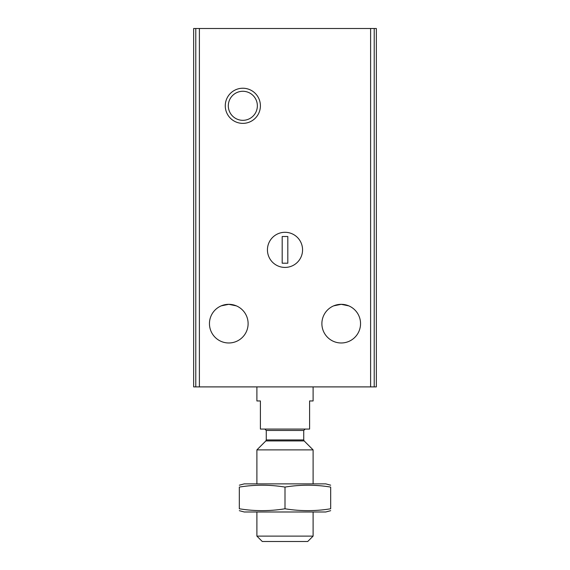 <?xml version="1.0" encoding="UTF-8"?>
<svg xmlns="http://www.w3.org/2000/svg" width="570" height="570" viewBox="0 0 570 570"><rect width="100%" height="100%" fill="white"/><g stroke="black" fill="none" stroke-linecap="round" stroke-linejoin="round"><path stroke-width="0.85" d="M348.747 305.855L341.216 304.323L348.697 305.834M236.308 305.855L228.784 304.323L236.258 305.834M333.721 305.841L341.216 304.323A19.323 19.323 0 0 1 357.953 333.315A19.323 19.323 0 0 1 324.48 333.315A19.323 19.323 0 0 1 341.216 304.323M221.281 305.841L228.784 304.323A19.323 19.323 0 0 1 245.52 333.315A19.323 19.323 0 0 1 212.047 333.315A19.323 19.323 0 0 1 228.784 304.323M195.781 28.5L193.643 28.5L193.643 386.895L376.357 386.895L376.357 28.5L195.781 28.5L195.781 386.895M242.834 88.236A17.57 17.57 0 0 1 258.053 114.584A17.57 17.57 0 0 1 227.622 114.584A17.57 17.57 0 0 1 242.834 88.236M285 232.296A17.57 17.57 0 0 1 300.212 258.645A17.57 17.57 0 0 1 269.788 258.645A17.57 17.57 0 0 1 285 232.296A17.57 17.57 0 0 1 300.212 258.645A17.57 17.57 0 0 1 269.788 258.645A17.57 17.57 0 0 1 285 232.296M242.834 91.278A14.528 14.528 0 0 1 255.417 113.067A14.528 14.528 0 0 1 230.259 113.067A14.528 14.528 0 0 1 242.834 91.278M287.814 236.514L282.186 236.514L282.186 263.212L287.814 263.212L287.814 236.514M256.892 386.895L256.892 400.952L260.405 400.952L260.405 429.06L309.596 429.06L309.596 400.952L313.108 400.952L313.108 386.895M313.108 536.114L256.892 536.114L262.278 541.5L307.722 541.5L313.108 536.114L313.108 511.988M256.892 483.873L256.892 449.887L313.108 449.887L313.108 483.873M256.892 536.114L256.892 511.988M264.858 429.06L266.261 430.464L266.261 439.933L265.848 440.924L256.892 449.887M239.322 510.67L244.238 511.988L325.762 511.988L330.678 510.67M330.678 508.775C330.678 511.261 330.678 511.261 330.678 508.775C315.452 511.269 300.226 511.269 285 508.775C269.774 511.269 254.548 511.269 239.322 508.775C239.322 511.261 239.322 511.261 239.322 508.775L239.322 487.086C254.548 484.593 269.774 484.593 285 487.086C300.226 484.593 315.452 484.593 330.678 487.086C330.678 484.6 330.678 484.6 330.678 487.086L330.678 508.775M239.322 485.191L244.238 483.873L325.762 483.873L330.678 485.191M239.322 487.086C239.322 484.6 239.322 484.6 239.322 487.086M285 508.775L285 487.086M199.393 28.5L199.393 386.895M370.607 28.5L370.607 386.895M374.219 28.5L374.219 386.895M265.848 440.924L304.152 440.924L313.108 449.887M266.261 439.933L303.739 439.933L304.152 440.924M266.261 430.464L303.739 430.464L305.142 429.06M303.739 439.933L303.739 430.464"/></g></svg>
